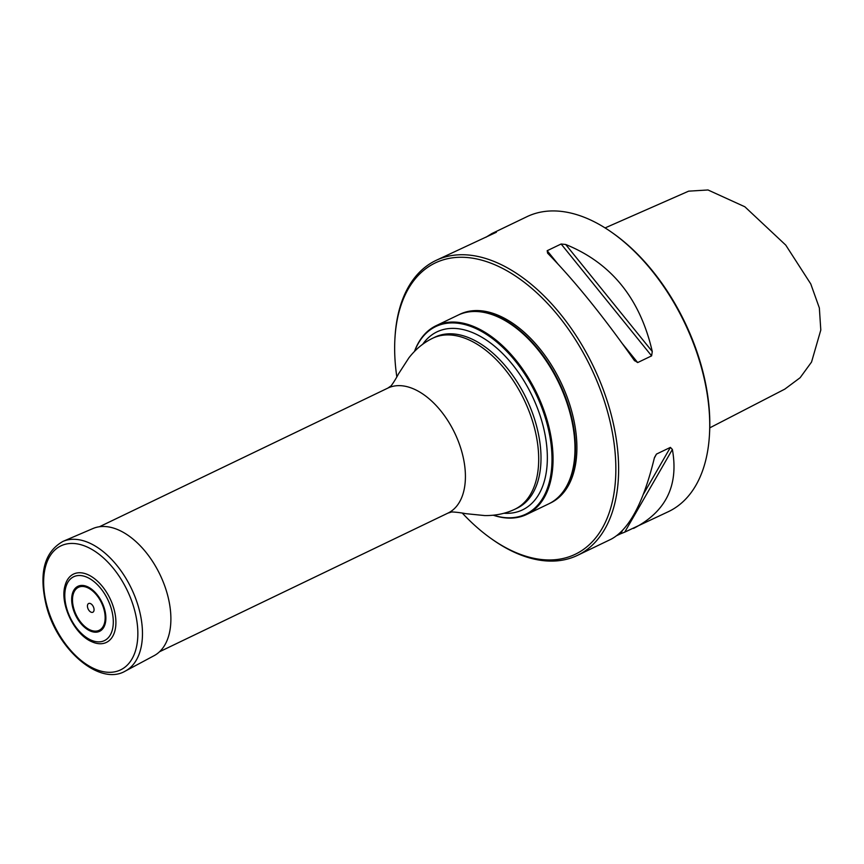<?xml version="1.0" encoding="UTF-8"?>
<svg xmlns="http://www.w3.org/2000/svg" width="864" height="864" viewBox="0 0 864 864"><rect width="100%" height="100%" fill="white"/><g stroke="black" fill="none" stroke-linecap="round" stroke-linejoin="round"><path stroke-width="1.3" d="M414.472 351.454A104.684 61.528 64.3 0 1 436.039 325.728A104.684 61.528 64.3 0 1 536.846 393.422A104.684 61.528 64.3 0 1 526.748 514.426A104.684 61.528 64.3 0 1 501.358 517.32A104.684 61.528 64.3 0 1 493.193 515.192M526.748 514.426L548.694 503.874A104.684 61.528 -115.7 0 0 574.787 454.982A104.684 61.528 -115.7 0 0 512.46 325.328A104.684 61.528 -115.7 0 0 457.985 315.176L436.039 325.728M493.344 515.182A104.047 61.16 -115.7 0 0 500.634 517.018A104.047 61.16 -115.7 0 0 549.18 432.788A104.047 61.16 -115.7 0 0 460.955 323.708A104.047 61.16 -115.7 0 0 414.58 351.346M512.676 325.48A104.026 61.15 64.3 0 1 512.881 325.631A104.026 61.15 64.3 0 1 574.819 454.475A104.026 61.15 64.3 0 1 574.808 454.723M458.222 315.068A104.684 61.528 64.3 0 1 458.46 314.95A104.684 61.528 64.3 0 1 483.851 312.055A104.684 61.528 64.3 0 1 567.227 402.073A104.684 61.528 64.3 0 1 549.169 503.647A104.684 61.528 64.3 0 1 548.932 503.755M612.058 232.567L613.31 233.453A161.6 94.986 64.3 0 1 709.528 433.609L709.441 435.154A163.566 96.142 -115.7 0 0 612.058 232.567A163.566 96.142 -115.7 0 0 566.6 212.177A163.566 96.142 -115.7 0 0 526.921 216.702L491.8 233.593L485.914 237.276M394.934 338.429L395.032 336.895A163.566 96.142 64.3 0 1 435.812 260.507A163.566 96.142 64.3 0 1 475.492 255.982A163.566 96.142 64.3 0 1 605.761 396.63A163.566 96.142 64.3 0 1 577.541 555.336A163.566 96.142 64.3 0 1 492.415 539.482L491.152 538.585A161.6 94.986 -115.7 0 0 615.514 458.06A161.6 94.986 -115.7 0 0 474.433 258.498A161.6 94.986 -115.7 0 0 394.934 338.429A161.6 94.986 -115.7 0 0 396.835 376.877M622.447 530.593L620.611 533.779L624.726 532.148L668.66 511.531A163.566 96.142 -115.7 0 0 709.441 435.154M496.109 232.373L491.8 233.593M496.368 232.254L435.812 260.507M561.125 244.004L651.607 355.871L652.277 351.54C640.116 298.609 611.248 262.915 565.672 244.48L561.125 244.004L547.182 250.711L547.603 253.163C574.441 280.616 603.31 316.31 634.198 360.234L634.64 360.828M651.607 355.871L637.664 362.567L634.198 360.234M633.528 528.422C665.896 511.834 678.845 485.503 672.376 449.464L670.399 447.39L656.456 454.097L654.307 458.147C643.54 502.481 629.186 529.481 611.237 539.136L577.541 555.336M620.611 533.779L617.123 535.453M709.765 427.853L784.825 389.113L800.14 377.708L811.544 362.048L820.8 330.037L819.353 307.973L810.778 283.943L785.754 245.106L744.854 206.777L707.994 189.972L688.64 191.16L605.092 227.923M458.46 314.95L459.886 314.258A104.684 61.528 64.3 0 1 485.287 311.364A104.684 61.528 64.3 0 1 568.663 401.382A104.684 61.528 64.3 0 1 550.595 502.956L549.169 503.647M462.316 513.097A161.6 94.986 -115.7 0 0 491.152 538.585M114.88 612.77A37.908 22.28 -115.7 0 0 89.964 575.683A37.908 22.28 -115.7 0 0 65.048 585.587C59.53 603.904 74.347 634.716 92.092 641.855A37.908 22.28 -115.7 0 0 114.88 612.77M93.928 608.45A4.838 2.84 -115.7 0 0 88.355 603.688A4.838 2.84 -115.7 0 0 89.953 611.474A4.838 2.84 -115.7 0 0 93.928 608.45M125.356 671.058L154.116 655.668A70.556 41.472 -115.7 0 0 168.977 600.977A70.556 41.472 -115.7 0 0 92.988 528.52L63.018 541.372C44.269 551.956 38.664 573.232 46.202 605.2C56.938 649.22 99.468 686.416 125.356 671.058A71.971 42.304 -115.7 0 0 140.519 615.265A71.971 42.304 -115.7 0 0 63.018 541.372M159.538 651.748L447.995 513.086A69.347 40.759 -115.7 0 0 454.68 432.918A69.347 40.759 -115.7 0 0 387.893 388.076L99.446 526.738M422.734 344.239A98.744 58.039 64.3 0 1 460.922 329.13A98.744 58.039 64.3 0 1 543.812 428.771A98.744 58.039 64.3 0 1 503.982 513.259M432.659 338.245A94.867 55.76 -115.7 0 1 524.016 399.589A94.867 55.76 -115.7 0 1 514.858 509.242L517.169 508.14A94.867 55.76 -115.7 0 0 526.327 398.477A94.867 55.76 -115.7 0 0 434.97 337.133L432.659 338.245C423.554 342.662 415.649 349.186 408.92 357.804L398.466 373.95C395.852 379.091 390.722 386.953 390.485 386.262L387.893 388.076M672.376 449.464L624.726 532.148M656.456 454.097L654.448 457.574M670.399 447.39L643.399 494.23M565.672 244.48L652.277 351.54M547.182 250.711L557.68 263.682M622.75 344.12L637.664 362.567M112.342 612.911A35.446 20.833 -115.7 0 0 71.55 578.059A35.446 20.833 -115.7 0 0 83.257 635.083A35.446 20.833 -115.7 0 0 112.342 612.911M104.501 611.636A23.857 14.018 -115.7 0 0 77.047 588.179A23.857 14.018 -115.7 0 0 84.92 626.562A23.857 14.018 -115.7 0 0 104.501 611.636M105.203 611.798A24.98 14.688 -115.7 0 0 76.442 587.218A24.98 14.688 -115.7 0 0 84.694 627.415A24.98 14.688 -115.7 0 0 105.203 611.798M135.983 616.075A68.807 40.446 -115.7 0 0 56.776 548.402A68.807 40.446 -115.7 0 0 79.499 659.113A68.807 40.446 -115.7 0 0 135.983 616.075M514.858 509.242C505.721 513.583 495.688 515.7 484.769 515.57L465.62 513.648C459.972 512.471 450.63 511.564 451.019 512.19L447.995 513.086"/></g></svg>
